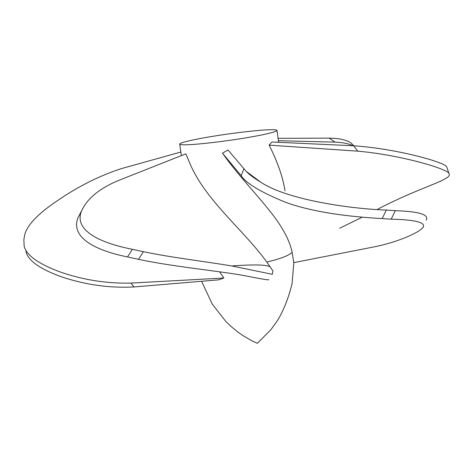 <?xml version="1.0" encoding="UTF-8"?>
<svg xmlns="http://www.w3.org/2000/svg" width="473" height="473" viewBox="0 0 473 473"><rect width="100%" height="100%" fill="white"/><g stroke="black" fill="none" stroke-linecap="round" stroke-linejoin="round"><path stroke-width="0.71" d="M187.479 144.75C182.596 144.933 179.994 144.714 179.675 144.088C179.864 142.521 195.142 139.168 212.566 136.348C231.599 133.209 256.277 130.317 267.044 129.839C273.187 129.501 276.522 129.691 277.036 130.406C275.209 132.257 263.993 134.876 243.4 138.264C222.771 141.646 197.028 144.519 187.479 144.75M132.387 249.318L127.503 256.928L138.524 259.328L143.402 251.671L132.387 249.318C98.307 242.543 74.255 230.032 81.356 211.384C86.955 198.713 99.365 188.408 118.587 180.461L185.848 153.831L190.412 164.687C206.34 201.126 243.672 230.014 266.802 262.048L272.915 270.946L272.306 274.31L231.805 265.956C254.533 264.318 267.369 264.679 270.314 267.038M219.614 271.827L223.841 278.018L218.68 279.833L134.137 286.951C109.872 288.228 85.826 284.912 62.016 277.007C40.211 269.202 28.167 260.729 25.897 251.577M391.218 219.159C415.483 219.732 426.102 222.487 423.075 227.43C418.741 232.805 397.74 242.188 374.066 246.894L293.792 262.639L292.137 252.31C285.113 219.502 250.111 192.204 222.452 153.157L228.039 150.03L246.126 171.315C249.076 174.413 253.954 178.043 260.753 182.194C288.069 200.416 353.461 209.048 386.352 210.065L382.184 218.585L391.218 219.159L395.274 210.692L386.352 210.065M285.048 190.838C282.783 176.825 277.468 161.589 269.102 145.128L271.951 142.006L353.656 145.779C396.859 148.652 446.465 162.623 446.749 167.099L447.032 167.897M180.852 152.022L121.407 168.619C99.17 175.861 77.696 186.652 56.979 200.99C37.385 214.151 26.565 225.727 24.519 235.725L23.863 239.734L24.164 246.226C26.417 255.213 38.177 263.709 59.462 271.703C82.674 279.874 106.478 283.664 130.873 283.091L223.841 278.018M130.873 283.091L134.137 286.951M143.402 251.671C170.002 257.365 204.927 261.445 231.805 265.956M127.503 256.928C93.891 250.14 70.696 237.05 77.909 217.887L81.587 210.775M268.617 279.578C269.728 280.406 261.356 279.029 243.512 275.434C216.474 270.727 170.706 266.305 138.524 259.328M395.274 210.692C419.096 211.461 429.389 214.63 426.155 220.199M222.452 153.157L241.2 175.66L243.843 168.855M382.184 218.585C357.564 217.184 317.909 213.849 286.153 202.527C261.208 192.44 246.226 183.483 241.2 175.66M269.102 145.128L357.771 151.159L353.656 145.779M339.679 228.223L362.33 217.154M377.277 209.427C407.253 193.617 434.539 184.464 443.018 179.941L445.684 178.457C448.735 176.861 449.864 175.264 449.066 173.674C448.652 169.192 400.962 154.949 357.771 151.159M278.089 138.341L329.131 138.146C339.094 138.282 346.325 139.854 350.836 142.858L353.23 145.134M278.402 140.694L335.085 142.137L329.131 138.146M352.929 145.743C348.583 143.615 342.635 142.414 335.085 142.137M292.137 252.31C289.021 255.526 280.578 258.772 266.802 262.048M179.675 144.088L181.384 155.599M201.593 281.269L212.229 304.044L225.757 321.386L230.457 325.944L238.002 332.152L243.311 335.842L251.618 340.643L257.318 343.315L270.994 329.569L277.61 320.381C283.753 310.122 288.565 297.907 292.054 283.723L293.839 262.627M277.036 130.406L278.615 142.314M246.126 171.315L260.753 182.194M350.836 142.858L353.91 145.79M446.749 167.099L449.066 173.674M81.356 211.384L77.909 217.887"/></g></svg>
